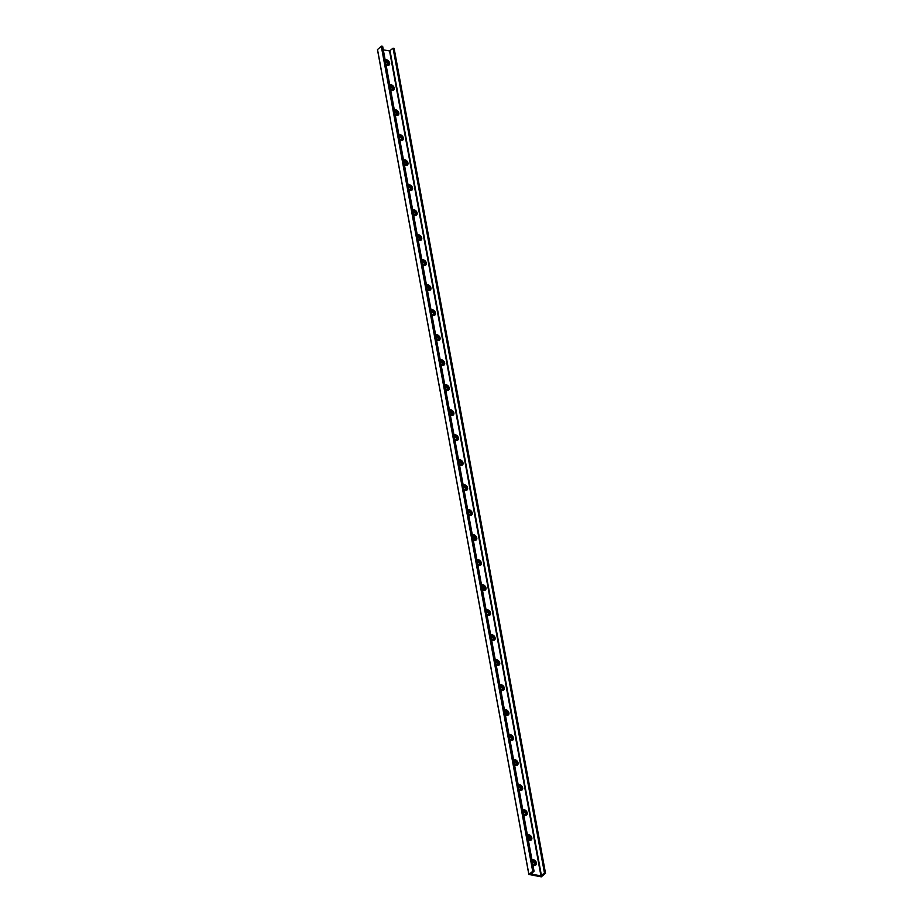 <?xml version="1.0" encoding="UTF-8"?>
<svg xmlns="http://www.w3.org/2000/svg" width="923" height="923" viewBox="0 0 923 923"><rect width="100%" height="100%" fill="white"/><g stroke="black" fill="none" stroke-linecap="round" stroke-linejoin="round"><path stroke-width="1.38" d="M535.559 865.128A3.254 2.238 48.6 0 0 535.121 861.897A3.254 2.238 48.6 0 0 532.017 860.144M532.248 861.378A1.892 1.304 -131.4 0 1 534.705 863.27A1.892 1.304 -131.4 0 1 534.394 864.413A1.892 1.304 -131.4 0 1 532.802 864.39M531.948 859.786A3.254 2.238 -131.4 0 1 535.628 861.217A3.254 2.238 -131.4 0 1 535.894 864.897A3.254 2.238 -131.4 0 1 532.848 864.643M534.232 864.528A1.892 1.304 48.6 0 0 534.048 862.682A1.892 1.304 48.6 0 0 532.283 861.586M529.64 839.538A1.892 1.304 48.6 0 0 529.467 837.692A1.892 1.304 48.6 0 0 527.691 836.596M527.656 836.376A1.892 1.304 -131.4 0 1 530.114 838.28A1.892 1.304 -131.4 0 1 529.802 839.422A1.892 1.304 -131.4 0 1 528.21 839.388M530.967 840.126A3.254 2.238 48.6 0 0 530.54 836.896A3.254 2.238 48.6 0 0 527.437 835.153M527.368 834.784A3.254 2.238 -131.4 0 1 531.037 836.215A3.254 2.238 -131.4 0 1 531.302 839.895A3.254 2.238 -131.4 0 1 528.256 839.653M525.06 814.536A1.892 1.304 48.6 0 0 524.875 812.69A1.892 1.304 48.6 0 0 523.11 811.594M523.064 811.386A1.892 1.304 -131.4 0 1 525.522 813.278A1.892 1.304 -131.4 0 1 525.21 814.421A1.892 1.304 -131.4 0 1 523.618 814.398M526.375 815.136A3.254 2.238 48.6 0 0 525.948 811.905A3.254 2.238 48.6 0 0 522.845 810.152M522.776 809.794A3.254 2.238 -131.4 0 1 526.445 811.225A3.254 2.238 -131.4 0 1 526.721 814.905A3.254 2.238 -131.4 0 1 523.676 814.651M520.468 789.534A1.892 1.304 48.6 0 0 520.295 787.7A1.892 1.304 48.6 0 0 518.518 786.604M518.484 786.384A1.892 1.304 -131.4 0 1 520.941 788.288A1.892 1.304 -131.4 0 1 520.63 789.43A1.892 1.304 -131.4 0 1 519.038 789.396M521.795 790.134A3.254 2.238 48.6 0 0 521.357 786.904A3.254 2.238 48.6 0 0 518.253 785.161M518.195 784.792A3.254 2.238 -131.4 0 1 521.864 786.223A3.254 2.238 -131.4 0 1 522.13 789.903A3.254 2.238 -131.4 0 1 519.084 789.661M515.876 764.544A1.892 1.304 48.6 0 0 515.703 762.698A1.892 1.304 48.6 0 0 513.938 761.602M513.892 761.394A1.892 1.304 -131.4 0 1 516.349 763.286A1.892 1.304 -131.4 0 1 516.038 764.429A1.892 1.304 -131.4 0 1 514.446 764.406M517.203 765.144A3.254 2.238 48.6 0 0 516.776 761.913A3.254 2.238 48.6 0 0 513.673 760.16M513.603 759.802A3.254 2.238 -131.4 0 1 517.272 761.233A3.254 2.238 -131.4 0 1 517.538 764.913A3.254 2.238 -131.4 0 1 514.492 764.659M511.296 739.542A1.892 1.304 48.6 0 0 511.111 737.708A1.892 1.304 48.6 0 0 509.346 736.612M509.311 736.392A1.892 1.304 -131.4 0 1 511.757 738.296A1.892 1.304 -131.4 0 1 511.457 739.438A1.892 1.304 -131.4 0 1 509.865 739.404M512.611 740.142A3.254 2.238 48.6 0 0 512.184 736.912A3.254 2.238 48.6 0 0 509.081 735.17M509.011 734.8A3.254 2.238 -131.4 0 1 512.68 736.231A3.254 2.238 -131.4 0 1 512.957 739.911A3.254 2.238 -131.4 0 1 509.911 739.669M506.704 714.552A1.892 1.304 48.6 0 0 506.531 712.706A1.892 1.304 48.6 0 0 504.754 711.61M504.719 711.402A1.892 1.304 -131.4 0 1 507.177 713.294A1.892 1.304 -131.4 0 1 506.865 714.437A1.892 1.304 -131.4 0 1 505.273 714.414M508.031 715.14A3.254 2.238 48.6 0 0 507.604 711.921A3.254 2.238 48.6 0 0 504.489 710.168M504.431 709.81A3.254 2.238 -131.4 0 1 508.1 711.229A3.254 2.238 -131.4 0 1 508.365 714.921A3.254 2.238 -131.4 0 1 505.319 714.667M502.112 689.55A1.892 1.304 48.6 0 0 501.939 687.704A1.892 1.304 48.6 0 0 500.174 686.608M500.128 686.4A1.892 1.304 -131.4 0 1 502.585 688.304A1.892 1.304 -131.4 0 1 502.274 689.446A1.892 1.304 -131.4 0 1 500.681 689.412M503.439 690.15A3.254 2.238 48.6 0 0 503.012 686.92A3.254 2.238 48.6 0 0 499.908 685.178M499.839 684.808A3.254 2.238 -131.4 0 1 503.508 686.239A3.254 2.238 -131.4 0 1 503.773 689.919A3.254 2.238 -131.4 0 1 500.728 689.677M497.532 664.56A1.892 1.304 48.6 0 0 497.347 662.714A1.892 1.304 48.6 0 0 495.582 661.618M495.547 661.41A1.892 1.304 -131.4 0 1 498.005 663.302A1.892 1.304 -131.4 0 1 497.693 664.445A1.892 1.304 -131.4 0 1 496.101 664.422M498.847 665.148A3.254 2.238 48.6 0 0 498.42 661.929A3.254 2.238 48.6 0 0 495.316 660.176M495.247 659.818A3.254 2.238 -131.4 0 1 498.928 661.237A3.254 2.238 -131.4 0 1 499.193 664.929A3.254 2.238 -131.4 0 1 496.147 664.675M492.94 639.558A1.892 1.304 48.6 0 0 492.767 637.712A1.892 1.304 48.6 0 0 490.99 636.616M490.955 636.409A1.892 1.304 -131.4 0 1 493.413 638.312A1.892 1.304 -131.4 0 1 493.101 639.454A1.892 1.304 -131.4 0 1 491.509 639.42M494.267 640.158A3.254 2.238 48.6 0 0 493.84 636.928A3.254 2.238 48.6 0 0 490.736 635.174M490.667 634.816A3.254 2.238 -131.4 0 1 494.336 636.247A3.254 2.238 -131.4 0 1 494.601 639.927A3.254 2.238 -131.4 0 1 491.555 639.685M488.348 614.568A1.892 1.304 48.6 0 0 488.175 612.722A1.892 1.304 48.6 0 0 486.409 611.626M486.363 611.418A1.892 1.304 -131.4 0 1 488.821 613.31A1.892 1.304 -131.4 0 1 488.509 614.453A1.892 1.304 -131.4 0 1 486.917 614.43M489.675 615.156A3.254 2.238 48.6 0 0 489.248 611.926A3.254 2.238 48.6 0 0 486.144 610.184M486.075 609.826A3.254 2.238 -131.4 0 1 489.744 611.245A3.254 2.238 -131.4 0 1 490.021 614.937A3.254 2.238 -131.4 0 1 486.963 614.683M483.767 589.566A1.892 1.304 48.6 0 0 483.594 587.72A1.892 1.304 48.6 0 0 481.818 586.624M481.783 586.417A1.892 1.304 -131.4 0 1 484.24 588.309A1.892 1.304 -131.4 0 1 483.929 589.451A1.892 1.304 -131.4 0 1 482.337 589.428M485.094 590.166A3.254 2.238 48.6 0 0 484.656 586.936A3.254 2.238 48.6 0 0 481.552 585.182M481.494 584.824A3.254 2.238 -131.4 0 1 485.163 586.255A3.254 2.238 -131.4 0 1 485.429 589.935A3.254 2.238 -131.4 0 1 482.383 589.693M479.175 564.576A1.892 1.304 48.6 0 0 479.002 562.73A1.892 1.304 48.6 0 0 477.237 561.634M477.191 561.415A1.892 1.304 -131.4 0 1 479.648 563.318A1.892 1.304 -131.4 0 1 479.337 564.461A1.892 1.304 -131.4 0 1 477.745 564.438M480.502 565.164A3.254 2.238 48.6 0 0 480.075 561.934A3.254 2.238 48.6 0 0 476.972 560.192M476.903 559.834A3.254 2.238 -131.4 0 1 480.571 561.253A3.254 2.238 -131.4 0 1 480.837 564.945A3.254 2.238 -131.4 0 1 477.791 564.691M474.595 539.574A1.892 1.304 48.6 0 0 474.41 537.728A1.892 1.304 48.6 0 0 472.645 536.632M472.611 536.425A1.892 1.304 -131.4 0 1 475.057 538.317A1.892 1.304 -131.4 0 1 474.757 539.459A1.892 1.304 -131.4 0 1 473.153 539.436M475.91 540.174A3.254 2.238 48.6 0 0 475.483 536.944A3.254 2.238 48.6 0 0 472.38 535.19M472.311 534.832A3.254 2.238 -131.4 0 1 475.98 536.263A3.254 2.238 -131.4 0 1 476.256 539.943A3.254 2.238 -131.4 0 1 473.211 539.69M470.003 514.584A1.892 1.304 48.6 0 0 469.83 512.738A1.892 1.304 48.6 0 0 468.053 511.642M468.019 511.423A1.892 1.304 -131.4 0 1 470.476 513.326A1.892 1.304 -131.4 0 1 470.165 514.469A1.892 1.304 -131.4 0 1 468.572 514.446M471.33 515.172A3.254 2.238 48.6 0 0 470.903 511.942A3.254 2.238 48.6 0 0 467.788 510.2M467.73 509.842A3.254 2.238 -131.4 0 1 471.399 511.261A3.254 2.238 -131.4 0 1 471.665 514.953A3.254 2.238 -131.4 0 1 468.619 514.699M465.411 489.582A1.892 1.304 48.6 0 0 465.238 487.736A1.892 1.304 48.6 0 0 463.473 486.64M463.427 486.433A1.892 1.304 -131.4 0 1 465.884 488.325A1.892 1.304 -131.4 0 1 465.573 489.467A1.892 1.304 -131.4 0 1 463.981 489.444M466.738 490.182A3.254 2.238 48.6 0 0 466.311 486.952A3.254 2.238 48.6 0 0 463.208 485.198M463.138 484.84A3.254 2.238 -131.4 0 1 466.807 486.271A3.254 2.238 -131.4 0 1 467.073 489.951A3.254 2.238 -131.4 0 1 464.027 489.698M460.831 464.592A1.892 1.304 48.6 0 0 460.646 462.746A1.892 1.304 48.6 0 0 458.881 461.65M458.846 461.431A1.892 1.304 -131.4 0 1 461.304 463.334A1.892 1.304 -131.4 0 1 460.992 464.477A1.892 1.304 -131.4 0 1 459.4 464.454M462.146 465.18A3.254 2.238 48.6 0 0 461.719 461.95A3.254 2.238 48.6 0 0 458.616 460.208M458.546 459.85A3.254 2.238 -131.4 0 1 462.227 461.269A3.254 2.238 -131.4 0 1 462.492 464.961A3.254 2.238 -131.4 0 1 459.446 464.707M456.239 439.59A1.892 1.304 48.6 0 0 456.066 437.744A1.892 1.304 48.6 0 0 454.289 436.648M454.254 436.441A1.892 1.304 -131.4 0 1 456.712 438.333A1.892 1.304 -131.4 0 1 456.4 439.475A1.892 1.304 -131.4 0 1 454.808 439.452M457.566 440.19A3.254 2.238 48.6 0 0 457.139 436.96A3.254 2.238 48.6 0 0 454.024 435.206M453.966 434.848A3.254 2.238 -131.4 0 1 457.635 436.279A3.254 2.238 -131.4 0 1 457.9 439.959A3.254 2.238 -131.4 0 1 454.854 439.706M451.647 414.6A1.892 1.304 48.6 0 0 451.474 412.754A1.892 1.304 48.6 0 0 449.709 411.658M449.663 411.439A1.892 1.304 -131.4 0 1 452.12 413.342A1.892 1.304 -131.4 0 1 451.809 414.485A1.892 1.304 -131.4 0 1 450.216 414.462M452.974 415.188A3.254 2.238 48.6 0 0 452.547 411.958A3.254 2.238 48.6 0 0 449.443 410.216M449.374 409.858A3.254 2.238 -131.4 0 1 453.043 411.277A3.254 2.238 -131.4 0 1 453.32 414.958A3.254 2.238 -131.4 0 1 450.262 414.715M447.067 389.598A1.892 1.304 48.6 0 0 446.882 387.752A1.892 1.304 48.6 0 0 445.117 386.656M445.082 386.449A1.892 1.304 -131.4 0 1 447.54 388.341A1.892 1.304 -131.4 0 1 447.228 389.483A1.892 1.304 -131.4 0 1 445.636 389.46M448.393 390.198A3.254 2.238 48.6 0 0 447.955 386.968A3.254 2.238 48.6 0 0 444.851 385.214M444.782 384.856A3.254 2.238 -131.4 0 1 448.463 386.287A3.254 2.238 -131.4 0 1 448.728 389.968A3.254 2.238 -131.4 0 1 445.682 389.714M442.475 364.608A1.892 1.304 48.6 0 0 442.302 362.762A1.892 1.304 48.6 0 0 440.525 361.666M440.49 361.447A1.892 1.304 -131.4 0 1 442.948 363.35A1.892 1.304 -131.4 0 1 442.636 364.493A1.892 1.304 -131.4 0 1 441.044 364.458M443.801 365.196A3.254 2.238 48.6 0 0 443.375 361.966A3.254 2.238 48.6 0 0 440.271 360.224M440.202 359.866A3.254 2.238 -131.4 0 1 443.871 361.285A3.254 2.238 -131.4 0 1 444.136 364.966A3.254 2.238 -131.4 0 1 441.09 364.723M437.894 339.606A1.892 1.304 48.6 0 0 437.71 337.76A1.892 1.304 48.6 0 0 435.944 336.664M435.898 336.457A1.892 1.304 -131.4 0 1 438.356 338.349A1.892 1.304 -131.4 0 1 438.044 339.491A1.892 1.304 -131.4 0 1 436.452 339.468M439.21 340.206A3.254 2.238 48.6 0 0 438.783 336.976A3.254 2.238 48.6 0 0 435.679 335.222M435.61 334.864A3.254 2.238 -131.4 0 1 439.279 336.295A3.254 2.238 -131.4 0 1 439.556 339.976A3.254 2.238 -131.4 0 1 436.51 339.722M433.302 314.616A1.892 1.304 48.6 0 0 433.129 312.77A1.892 1.304 48.6 0 0 431.353 311.674M431.318 311.455A1.892 1.304 -131.4 0 1 433.775 313.359A1.892 1.304 -131.4 0 1 433.464 314.501A1.892 1.304 -131.4 0 1 431.872 314.466M434.629 315.204A3.254 2.238 48.6 0 0 434.191 311.974A3.254 2.238 48.6 0 0 431.087 310.232M431.029 309.863A3.254 2.238 -131.4 0 1 434.698 311.293A3.254 2.238 -131.4 0 1 434.964 314.974A3.254 2.238 -131.4 0 1 431.918 314.731M428.71 289.614A1.892 1.304 48.6 0 0 428.537 287.768A1.892 1.304 48.6 0 0 426.772 286.672M426.726 286.465A1.892 1.304 -131.4 0 1 429.183 288.357A1.892 1.304 -131.4 0 1 428.872 289.499A1.892 1.304 -131.4 0 1 427.28 289.476M430.037 290.214A3.254 2.238 48.6 0 0 429.61 286.984A3.254 2.238 48.6 0 0 426.507 285.23M426.438 284.872A3.254 2.238 -131.4 0 1 430.106 286.303A3.254 2.238 -131.4 0 1 430.372 289.984A3.254 2.238 -131.4 0 1 427.326 289.73M424.13 264.613A1.892 1.304 48.6 0 0 423.945 262.778A1.892 1.304 48.6 0 0 422.18 261.682M422.146 261.463A1.892 1.304 -131.4 0 1 424.592 263.367A1.892 1.304 -131.4 0 1 424.292 264.509A1.892 1.304 -131.4 0 1 422.699 264.474M425.445 265.213A3.254 2.238 48.6 0 0 425.018 261.982A3.254 2.238 48.6 0 0 421.915 260.24M421.846 259.871A3.254 2.238 -131.4 0 1 425.515 261.301A3.254 2.238 -131.4 0 1 425.791 264.982A3.254 2.238 -131.4 0 1 422.746 264.739M419.538 239.622A1.892 1.304 48.6 0 0 419.365 237.776A1.892 1.304 48.6 0 0 417.588 236.68M417.554 236.473A1.892 1.304 -131.4 0 1 420.011 238.365A1.892 1.304 -131.4 0 1 419.7 239.507A1.892 1.304 -131.4 0 1 418.107 239.484M420.865 240.211A3.254 2.238 48.6 0 0 420.438 236.992A3.254 2.238 48.6 0 0 417.323 235.238M417.265 234.88A3.254 2.238 -131.4 0 1 420.934 236.3A3.254 2.238 -131.4 0 1 421.2 239.992A3.254 2.238 -131.4 0 1 418.154 239.738M414.946 214.621A1.892 1.304 48.6 0 0 414.773 212.775A1.892 1.304 48.6 0 0 413.008 211.69M412.962 211.471A1.892 1.304 -131.4 0 1 415.419 213.375A1.892 1.304 -131.4 0 1 415.108 214.517A1.892 1.304 -131.4 0 1 413.516 214.482M416.273 215.221A3.254 2.238 48.6 0 0 415.846 211.99A3.254 2.238 48.6 0 0 412.743 210.248M412.673 209.879A3.254 2.238 -131.4 0 1 416.342 211.309A3.254 2.238 -131.4 0 1 416.608 214.99A3.254 2.238 -131.4 0 1 413.562 214.747M410.366 189.63A1.892 1.304 48.6 0 0 410.181 187.784A1.892 1.304 48.6 0 0 408.416 186.688M408.381 186.481A1.892 1.304 -131.4 0 1 410.839 188.373A1.892 1.304 -131.4 0 1 410.527 189.515A1.892 1.304 -131.4 0 1 408.935 189.492M411.681 190.219A3.254 2.238 48.6 0 0 411.254 187A3.254 2.238 48.6 0 0 408.151 185.246M408.081 184.888A3.254 2.238 -131.4 0 1 411.762 186.308A3.254 2.238 -131.4 0 1 412.027 190A3.254 2.238 -131.4 0 1 408.981 189.746M405.774 164.629A1.892 1.304 48.6 0 0 405.601 162.783A1.892 1.304 48.6 0 0 403.824 161.687M403.789 161.479A1.892 1.304 -131.4 0 1 406.247 163.383A1.892 1.304 -131.4 0 1 405.935 164.525A1.892 1.304 -131.4 0 1 404.343 164.49M407.101 165.229A3.254 2.238 48.6 0 0 406.674 161.998A3.254 2.238 48.6 0 0 403.559 160.244M403.501 159.887A3.254 2.238 -131.4 0 1 407.17 161.317A3.254 2.238 -131.4 0 1 407.435 164.998A3.254 2.238 -131.4 0 1 404.389 164.756M401.182 139.638A1.892 1.304 48.6 0 0 401.009 137.792A1.892 1.304 48.6 0 0 399.244 136.696M399.197 136.489A1.892 1.304 -131.4 0 1 401.655 138.381A1.892 1.304 -131.4 0 1 401.343 139.523A1.892 1.304 -131.4 0 1 399.751 139.5M402.509 140.227A3.254 2.238 48.6 0 0 402.082 136.996A3.254 2.238 48.6 0 0 398.978 135.254M398.909 134.896A3.254 2.238 -131.4 0 1 402.578 136.316A3.254 2.238 -131.4 0 1 402.855 140.008A3.254 2.238 -131.4 0 1 399.797 139.754M396.602 114.637A1.892 1.304 48.6 0 0 396.429 112.791A1.892 1.304 48.6 0 0 394.652 111.695M394.617 111.487A1.892 1.304 -131.4 0 1 397.075 113.391A1.892 1.304 -131.4 0 1 396.763 114.521A1.892 1.304 -131.4 0 1 395.171 114.498M397.928 115.237A3.254 2.238 48.6 0 0 397.49 112.006A3.254 2.238 48.6 0 0 394.386 110.252M394.329 109.895A3.254 2.238 -131.4 0 1 397.998 111.325A3.254 2.238 -131.4 0 1 398.263 115.006A3.254 2.238 -131.4 0 1 395.217 114.764M392.01 89.646A1.892 1.304 48.6 0 0 391.837 87.8A1.892 1.304 48.6 0 0 390.071 86.704M390.025 86.485A1.892 1.304 -131.4 0 1 392.483 88.389A1.892 1.304 -131.4 0 1 392.171 89.531A1.892 1.304 -131.4 0 1 390.579 89.508M393.336 90.235A3.254 2.238 48.6 0 0 392.91 87.004A3.254 2.238 48.6 0 0 389.806 85.262M389.737 84.904A3.254 2.238 -131.4 0 1 393.406 86.324A3.254 2.238 -131.4 0 1 393.671 90.016A3.254 2.238 -131.4 0 1 390.625 89.762M528.914 874.45L541.27 876.85L545.528 873.32L544.466 873.066L540.947 875.835L531.129 874.081L534.048 871.197L533.125 871.024L528.914 874.45L377.553 49.761M545.447 873.239L394.133 48.446L393.071 48.181L389.552 50.961L383.299 49.842M534.048 871.197L382.653 46.312L381.291 46.254L377.53 49.565M387.429 64.645A1.892 1.304 48.6 0 0 387.245 62.799A1.892 1.304 48.6 0 0 385.479 61.703M544.466 873.066L393.071 48.181M385.145 59.903A3.254 2.238 -131.4 0 1 388.814 61.333A3.254 2.238 -131.4 0 1 389.091 65.014A3.254 2.238 -131.4 0 1 386.045 64.772M385.445 61.495A1.892 1.304 -131.4 0 1 387.891 63.387A1.892 1.304 -131.4 0 1 387.591 64.529A1.892 1.304 -131.4 0 1 385.987 64.506M388.745 65.245A3.254 2.238 48.6 0 0 388.318 62.014A3.254 2.238 48.6 0 0 385.214 60.26M545.389 873.227L393.994 48.354M533.125 871.024L381.73 46.15M532.675 871.139L381.291 46.254M541.443 875.719L390.048 50.846M540.947 875.835L389.552 50.961M377.472 49.68L528.867 874.554M394.133 48.446L545.528 873.32"/></g></svg>
